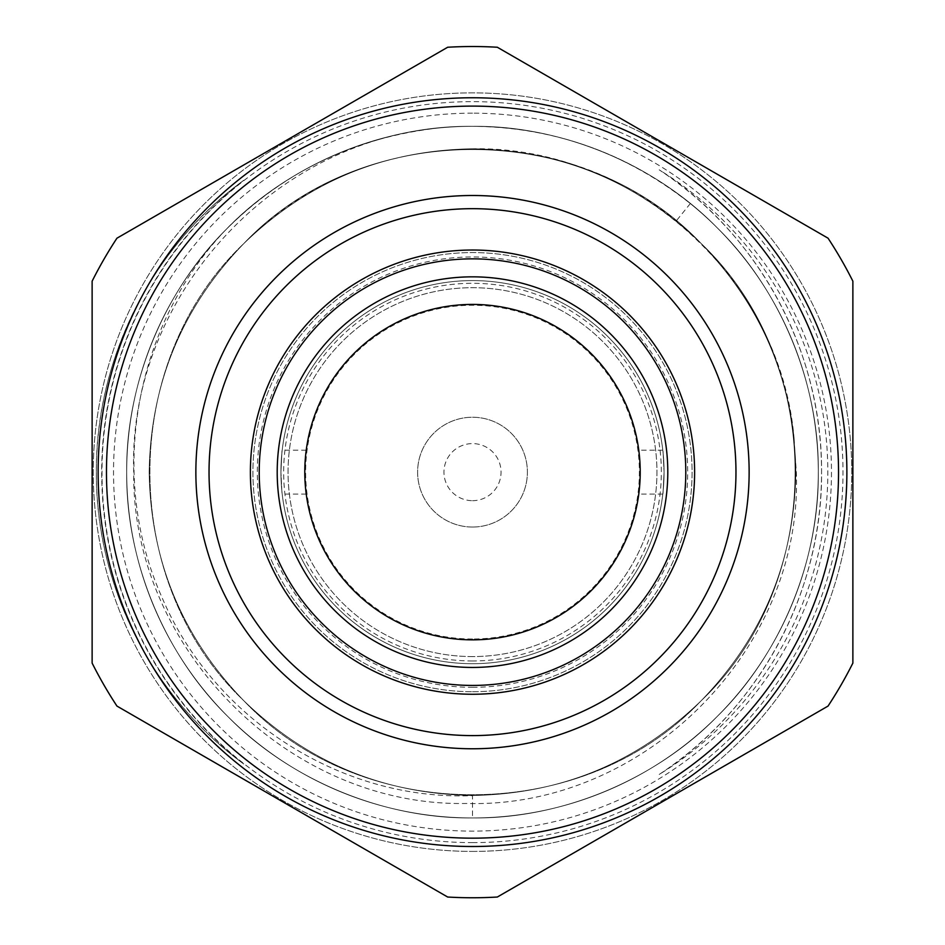 <?xml version="1.0" encoding="UTF-8"?>
<svg xmlns="http://www.w3.org/2000/svg" width="945" height="945" viewBox="0 0 945 945"><rect width="100%" height="100%" fill="white"/><g stroke="black" fill="none" stroke-linecap="round" stroke-linejoin="round"><path stroke-width="0.71" stroke-dasharray="4.72 3.54" d="M280.937 472.134C282.307 443.819 282.307 443.819 280.937 472.134C282.307 443.819 282.307 443.819 280.937 472.134A191.563 191.563 0 0 0 472.5 663.697A191.563 191.563 0 0 0 664.063 472.134C662.693 443.807 662.693 443.807 664.063 472.134C662.693 443.807 662.693 443.807 664.063 472.134C662.693 500.46 662.693 500.46 664.063 472.134C662.693 500.46 662.693 500.46 664.063 472.134A191.563 191.563 0 0 0 472.5 280.582A191.563 191.563 0 0 0 280.937 472.134A191.563 191.563 0 0 0 472.5 663.697A191.563 191.563 0 0 0 664.063 472.134A191.563 191.563 0 0 0 472.5 280.582A191.563 191.563 0 0 0 280.937 472.134A191.563 191.563 0 0 0 472.5 663.697A191.563 191.563 0 0 0 664.063 472.134A191.563 191.563 0 0 0 472.5 280.582A191.563 191.563 0 0 0 280.937 472.134A191.563 191.563 0 0 0 472.5 663.697A191.563 191.563 0 0 0 664.063 472.134A191.563 191.563 0 0 0 472.5 280.582A191.563 191.563 0 0 0 280.937 472.134C282.307 500.46 282.307 500.46 280.937 472.134C282.307 500.46 282.307 500.46 280.937 472.134M304.786 472.134C306.357 443.819 306.357 443.819 304.786 472.134C306.357 500.46 306.357 500.46 304.786 472.134A167.714 167.714 0 0 0 472.5 639.848A167.714 167.714 0 0 0 640.214 472.134C638.643 443.819 638.643 443.819 640.214 472.134A167.714 167.714 0 0 0 472.5 304.42A167.714 167.714 0 0 0 304.786 472.134M259.213 472.134A213.286 213.286 0 0 0 472.5 685.432A213.286 213.286 0 0 0 685.786 472.134A213.286 213.286 0 0 0 472.5 258.847A213.286 213.286 0 0 0 259.213 472.134M250.39 472.134A222.11 222.11 0 0 0 472.5 694.256A222.11 222.11 0 0 0 694.61 472.134A222.11 222.11 0 0 0 472.5 250.023A222.11 222.11 0 0 0 250.39 472.134M195.863 472.134A276.637 276.637 0 0 0 472.5 748.771A276.637 276.637 0 0 0 749.137 472.134A276.637 276.637 0 0 0 472.5 195.497A276.637 276.637 0 0 0 195.863 472.134M846.874 472.134A374.374 374.374 0 0 0 472.5 97.76A374.374 374.374 0 0 0 98.126 472.134A374.374 374.374 0 0 0 472.5 846.507A374.374 374.374 0 0 0 846.874 472.134M472.5 851.41A379.264 379.264 0 0 0 851.764 472.134A379.264 379.264 0 0 0 472.5 92.87A379.264 379.264 0 0 0 93.236 472.134A379.264 379.264 0 0 0 472.5 851.41A379.264 379.264 0 0 0 851.764 472.134A379.264 379.264 0 0 0 472.5 92.87A379.264 379.264 0 0 0 93.236 472.134A379.264 379.264 0 0 0 472.5 851.41M852.874 663.083L852.874 281.197A425.616 425.616 0 0 0 828.044 238.187L497.33 47.25A425.616 425.616 0 0 0 447.67 47.25L116.956 238.187A425.616 425.616 0 0 0 92.126 281.197L92.126 663.083A425.616 425.616 0 0 0 116.956 706.08L447.67 897.029A425.616 425.616 0 0 0 497.33 897.029L828.044 706.08A425.616 425.616 0 0 0 852.874 663.083M472.5 842.621A370.487 370.487 0 0 0 842.987 472.134A370.487 370.487 0 0 0 472.5 101.647A370.487 370.487 0 0 0 102.013 472.134A370.487 370.487 0 0 0 472.5 842.621M472.5 113.164A358.97 358.97 0 0 0 113.53 472.134A358.97 358.97 0 0 0 472.5 831.116A358.97 358.97 0 0 0 831.47 472.134A358.97 358.97 0 0 0 472.5 113.164M472.5 795.655L472.5 795.477C383.8 794.06 307.586 762.485 243.869 700.777C182.149 637.048 150.586 560.834 149.168 472.134C150.586 383.434 182.149 307.231 243.869 243.503C307.586 181.783 383.8 150.22 472.5 148.802C561.2 150.22 637.414 181.783 701.131 243.503C762.851 307.231 794.414 383.434 795.832 472.134C794.414 560.834 762.851 637.048 701.131 700.777C637.414 762.485 561.2 794.06 472.5 795.477C383.8 794.06 307.586 762.485 243.869 700.777C182.149 637.048 150.586 560.834 149.168 472.134C150.586 383.434 182.149 307.231 243.869 243.503C362.762 118.208 582.238 118.208 701.131 243.503C826.426 362.396 826.426 581.872 701.131 700.777C582.238 826.072 362.762 826.072 243.869 700.777C182.149 637.048 150.586 560.834 149.168 472.134C150.586 383.434 182.149 307.231 243.869 243.503C307.586 181.783 383.8 150.22 472.5 148.802C561.2 150.22 637.414 181.783 701.131 243.503C826.426 362.396 826.426 581.872 701.131 700.777C582.238 826.072 362.762 826.072 243.869 700.777C182.149 637.048 150.586 560.834 149.168 472.134C150.586 383.434 182.149 307.231 243.869 243.503C362.762 118.208 582.238 118.208 701.131 243.503C762.851 307.231 794.414 383.434 795.832 472.134C794.414 560.834 762.851 637.048 701.131 700.777C637.414 762.485 561.2 794.06 472.5 795.477C383.8 794.06 307.586 762.485 243.869 700.777C118.574 581.872 118.574 362.396 243.869 243.503C362.762 118.208 582.238 118.208 701.131 243.503C826.426 362.396 826.426 581.872 701.131 700.777C637.414 762.485 561.2 794.06 472.5 795.477C383.8 794.06 307.586 762.485 243.869 700.777C182.149 637.048 150.586 560.834 149.168 472.134C150.586 383.434 182.149 307.231 243.869 243.503C307.586 181.783 383.8 150.22 472.5 148.802C561.2 150.22 637.414 181.783 701.131 243.503C762.851 307.231 794.414 383.434 795.832 472.134C794.414 560.834 762.851 637.048 701.131 700.777C637.414 762.485 561.2 794.06 472.5 795.477C383.8 794.06 307.586 762.485 243.869 700.777C118.574 581.872 118.574 362.396 243.869 243.503C355.143 128.024 552.506 116.471 676.171 221.012A323.332 323.332 0 0 1 794.095 438.574C780.57 277.216 632.831 145.825 472.5 148.802C383.8 150.22 307.586 181.783 243.869 243.503C182.149 307.231 150.586 383.434 149.168 472.134C150.586 560.834 182.149 637.048 243.869 700.777C307.586 762.485 383.8 794.06 472.5 795.477C561.2 794.06 637.414 762.485 701.131 700.777C826.426 581.872 826.426 362.396 701.131 243.503C582.238 118.208 362.762 118.208 243.869 243.503C182.149 307.231 150.586 383.434 149.168 472.134C150.586 560.834 182.149 637.048 243.869 700.777C307.586 762.485 383.8 794.06 472.5 795.477C561.2 794.06 637.414 762.485 701.131 700.777C826.426 581.872 826.426 362.396 701.131 243.503C582.238 118.208 362.762 118.208 243.869 243.503C182.149 307.231 150.586 383.434 149.168 472.134C150.586 560.834 182.149 637.048 243.869 700.777C362.762 826.072 582.238 826.072 701.131 700.777C826.426 581.872 826.426 362.396 701.131 243.503C582.238 118.208 362.762 118.208 243.869 243.503C182.149 307.231 150.586 383.434 149.168 472.134C150.586 560.834 182.149 637.048 243.869 700.777C307.586 762.485 383.8 794.06 472.5 795.477C561.2 794.06 637.414 762.485 701.131 700.777C826.426 581.872 826.426 362.396 701.131 243.503C582.238 118.208 362.762 118.208 243.869 243.503C182.149 307.231 150.586 383.434 149.168 472.134C150.586 560.834 182.149 637.048 243.869 700.777C307.586 762.485 383.8 794.06 472.5 795.477C561.2 794.06 637.414 762.485 701.131 700.777C762.851 637.048 794.414 560.834 795.832 472.134C794.414 383.434 762.851 307.231 701.131 243.503C637.414 181.783 561.2 150.22 472.5 148.802C383.8 150.22 307.586 181.783 243.869 243.503C182.149 307.231 150.586 383.434 149.168 472.134C150.586 560.834 182.149 637.048 243.869 700.777C362.762 826.072 582.238 826.072 701.131 700.777C762.851 637.048 794.414 560.834 795.832 472.134C794.414 383.434 762.851 307.231 701.131 243.503C637.414 181.783 561.2 150.22 472.5 148.802C383.8 150.22 307.586 181.783 243.869 243.503C182.149 307.231 150.586 383.434 149.168 472.134C150.586 560.834 182.149 637.048 243.869 700.777C307.586 762.485 383.8 794.06 472.5 795.477L472.5 817.933A345.799 345.799 0 0 1 126.701 472.134A345.799 345.799 0 0 1 472.5 126.335C384.001 125.224 289.772 164.253 227.981 227.627C164.619 289.406 125.579 383.646 126.701 472.134C125.579 560.633 164.619 654.873 227.981 716.653C289.772 780.027 384.001 819.055 472.5 817.933C384.001 819.055 289.772 780.027 227.981 716.653C164.619 654.873 125.579 560.633 126.701 472.134C125.579 383.646 164.619 289.406 227.981 227.627C289.772 164.253 384.001 125.224 472.5 126.335C384.001 125.224 289.772 164.253 227.981 227.627C164.619 289.406 125.579 383.646 126.701 472.134C125.579 560.633 164.619 654.873 227.981 716.653C289.772 780.027 384.001 819.055 472.5 817.933C384.001 819.055 289.772 780.027 227.981 716.653C164.619 654.873 125.579 560.633 126.701 472.134C125.579 383.646 164.619 289.406 227.981 227.627C289.772 164.253 384.001 125.224 472.5 126.335C384.001 125.224 289.772 164.253 227.981 227.627C164.619 289.406 125.579 383.646 126.701 472.134C125.579 560.633 164.619 654.873 227.981 716.653C289.772 780.027 384.001 819.055 472.5 817.933C384.001 819.055 289.772 780.027 227.981 716.653C164.619 654.873 125.579 560.633 126.701 472.134C125.579 383.646 164.619 289.406 227.981 227.627C289.772 164.253 384.001 125.224 472.5 126.335C384.001 125.224 289.772 164.253 227.981 227.627C164.619 289.406 125.579 383.646 126.701 472.134C125.579 560.633 164.619 654.873 227.981 716.653C289.772 780.027 384.001 819.055 472.5 817.933C384.001 819.055 289.772 780.027 227.981 716.653C164.619 654.873 125.579 560.633 126.701 472.134C125.579 383.646 164.619 289.406 227.981 227.627C289.772 164.253 384.001 125.224 472.5 126.335C384.001 125.224 289.772 164.253 227.981 227.627C164.619 289.406 125.579 383.646 126.701 472.134C125.579 560.633 164.619 654.873 227.981 716.653C289.772 780.027 384.001 819.055 472.5 817.933C384.001 819.055 289.772 780.027 227.981 716.653C164.619 654.873 125.579 560.633 126.701 472.134C125.579 383.646 164.619 289.406 227.981 227.627C289.772 164.253 384.001 125.224 472.5 126.335C384.001 125.224 289.772 164.253 227.981 227.627C164.619 289.406 125.579 383.646 126.701 472.134C125.579 560.633 164.619 654.873 227.981 716.653C289.772 780.027 384.001 819.055 472.5 817.933C384.001 819.055 289.772 780.027 227.981 716.653C164.619 654.873 125.579 560.633 126.701 472.134C125.579 383.646 164.619 289.406 227.981 227.627C289.772 164.253 384.001 125.224 472.5 126.335C560.999 125.224 655.228 164.253 717.019 227.627C780.381 289.406 819.421 383.646 818.299 472.134C819.421 560.633 780.381 654.873 717.019 716.653C655.228 780.027 560.999 819.055 472.5 817.933A345.799 345.799 0 0 1 126.701 472.134A345.799 345.799 0 0 1 436.602 128.213C355.084 137.828 285.544 170.962 227.981 227.627C164.619 289.406 125.579 383.646 126.701 472.134C125.579 560.633 164.619 654.873 227.981 716.653C289.772 780.027 384.001 819.055 472.5 817.933C384.001 819.055 289.772 780.027 227.981 716.653C164.619 654.873 125.579 560.633 126.701 472.134C125.579 383.646 164.619 289.406 227.981 227.627C289.772 164.253 384.001 125.224 472.5 126.335A345.799 345.799 0 0 1 818.299 472.134A345.799 345.799 0 0 1 472.5 817.933C560.999 819.055 655.228 780.027 717.019 716.653C780.381 654.873 819.421 560.633 818.299 472.134C819.421 383.646 780.381 289.406 717.019 227.627C655.228 164.253 560.999 125.224 472.5 126.335C560.999 125.224 655.228 164.253 717.019 227.627C780.381 289.406 819.421 383.646 818.299 472.134C819.421 560.633 780.381 654.873 717.019 716.653C655.228 780.027 560.999 819.055 472.5 817.933C560.999 819.055 655.228 780.027 717.019 716.653C780.381 654.873 819.421 560.633 818.299 472.134C819.421 383.646 780.381 289.406 717.019 227.627C655.228 164.253 560.999 125.224 472.5 126.335C560.999 125.224 655.228 164.253 717.019 227.627C780.381 289.406 819.421 383.646 818.299 472.134C819.421 560.633 780.381 654.873 717.019 716.653C655.228 780.027 560.999 819.055 472.5 817.933C560.999 819.055 655.228 780.027 717.019 716.653C780.381 654.873 819.421 560.633 818.299 472.134C819.421 383.646 780.381 289.406 717.019 227.627C655.228 164.253 560.999 125.224 472.5 126.335C560.999 125.224 655.228 164.253 717.019 227.627C780.381 289.406 819.421 383.646 818.299 472.134C819.421 560.633 780.381 654.873 717.019 716.653C655.228 780.027 560.999 819.055 472.5 817.933C560.999 819.055 655.228 780.027 717.019 716.653C780.381 654.873 819.421 560.633 818.299 472.134C819.421 383.646 780.381 289.406 717.019 227.627C655.228 164.253 560.999 125.224 472.5 126.335C560.999 125.224 655.228 164.253 717.019 227.627C780.381 289.406 819.421 383.646 818.299 472.134C819.421 560.633 780.381 654.873 717.019 716.653C655.228 780.027 560.999 819.055 472.5 817.933C560.999 819.055 655.228 780.027 717.019 716.653C780.381 654.873 819.421 560.633 818.299 472.134C819.421 383.646 780.381 289.406 717.019 227.627C655.228 164.253 560.999 125.224 472.5 126.335C560.999 125.224 655.228 164.253 717.019 227.627C780.381 289.406 819.421 383.646 818.299 472.134C819.421 560.633 780.381 654.873 717.019 716.653C655.228 780.027 560.999 819.055 472.5 817.933C560.999 819.055 655.228 780.027 717.019 716.653C780.381 654.873 819.421 560.633 818.299 472.134C819.421 383.646 780.381 289.406 717.019 227.627C655.228 164.253 560.999 125.224 472.5 126.335A345.799 345.799 0 0 1 818.299 472.134A345.799 345.799 0 0 1 472.5 817.933C560.999 819.055 655.228 780.027 717.019 716.653C780.381 654.873 819.421 560.633 818.299 472.134C819.421 383.646 780.381 289.406 717.019 227.627C655.228 164.253 560.999 125.224 472.5 126.335C553.262 126.973 625.862 152.712 690.311 203.565A345.799 345.799 0 0 1 472.5 817.933L472.5 795.655C340.377 800.947 213.027 718.117 161.914 597.252C108.262 477.591 133.517 328.931 223.185 232.517A345.799 345.799 0 0 1 472.5 126.335C381.662 125.118 285.012 166.414 223.185 232.517M659.22 774.439A362.62 362.62 0 0 0 659.22 169.84A355.308 355.308 0 0 1 659.22 774.439C759.662 708.927 822.469 591.499 821.571 472.134C822.422 352.107 759.13 234.939 659.22 169.84M794.095 438.574L796.316 472.134C803.191 650.278 643.486 808.719 466.417 803.463C289.619 807.018 131.698 649.227 133.706 472.134C127.977 301.242 267.376 144.774 436.602 128.213M472.5 691.716A219.571 219.571 0 0 0 692.071 472.134A219.571 219.571 0 0 0 472.5 252.563A219.571 219.571 0 0 0 252.929 472.134A219.571 219.571 0 0 0 472.5 691.716A219.571 219.571 0 0 0 692.071 472.134A219.571 219.571 0 0 0 472.5 252.563A219.571 219.571 0 0 0 252.929 472.134A219.571 219.571 0 0 0 472.5 691.716M472.5 687.322A215.188 215.188 0 0 0 687.688 472.134A215.188 215.188 0 0 0 472.5 256.957A215.188 215.188 0 0 0 257.312 472.134A215.188 215.188 0 0 0 472.5 687.322M472.5 660.968A188.835 188.835 0 0 1 283.665 472.134A188.835 188.835 0 0 1 472.5 283.299A188.835 188.835 0 0 1 661.335 472.134A188.835 188.835 0 0 1 472.5 660.968M472.5 656.574A184.44 184.44 0 0 1 288.06 472.134A184.44 184.44 0 0 1 472.5 287.693A184.44 184.44 0 0 1 656.94 472.134A184.44 184.44 0 0 1 472.5 656.574A184.44 184.44 0 0 1 288.06 472.134A184.44 184.44 0 0 1 472.5 287.693A184.44 184.44 0 0 1 656.94 472.134A184.44 184.44 0 0 1 472.5 656.574M472.5 639.009A166.875 166.875 0 0 1 305.625 472.134A166.875 166.875 0 0 1 472.5 305.259A166.875 166.875 0 0 1 639.375 472.134A166.875 166.875 0 0 1 472.5 639.009M472.5 527.038A54.893 54.893 0 0 0 527.393 472.134A54.893 54.893 0 0 0 472.5 417.241A54.893 54.893 0 0 0 417.607 472.134A54.893 54.893 0 0 0 472.5 527.038A54.893 54.893 0 0 0 527.393 472.134A54.893 54.893 0 0 0 472.5 417.241A54.893 54.893 0 0 0 417.607 472.134A54.893 54.893 0 0 0 472.5 527.038M472.5 500.685A28.551 28.551 0 0 0 501.051 472.134A28.551 28.551 0 0 0 472.5 443.595A28.551 28.551 0 0 0 443.949 472.134A28.551 28.551 0 0 0 472.5 500.685M640.214 472.134C638.643 500.46 638.643 500.46 640.214 472.134C638.643 500.46 638.643 500.46 640.214 472.134M690.311 203.565L676.171 221.012M243.798 764.021A370.818 370.818 0 0 1 243.798 180.247A370.818 370.818 0 0 0 243.798 764.021A362.62 362.62 0 0 1 243.798 180.247C151.932 247.023 95.658 358.84 96.343 471.933C95.693 585.569 151.566 696.737 243.798 764.021M306.227 450.174L282.201 450.174M662.799 450.174L638.773 450.174M662.799 494.093L638.773 494.093M306.227 494.093L282.201 494.093"/><path stroke-width="1.42" d="M304.786 472.134C306.357 443.819 306.357 443.819 304.786 472.134A167.714 167.714 0 0 0 472.5 639.848A167.714 167.714 0 0 0 640.214 472.134C638.643 443.819 638.643 443.819 640.214 472.134A167.714 167.714 0 0 0 472.5 304.42A167.714 167.714 0 0 0 304.786 472.134C306.357 500.46 306.357 500.46 304.786 472.134M209.034 472.134A263.466 263.466 0 0 0 472.5 735.6A263.466 263.466 0 0 0 735.966 472.134A263.466 263.466 0 0 0 472.5 208.68A263.466 263.466 0 0 0 209.034 472.134M749.137 472.134A276.637 276.637 0 0 1 472.5 748.771A276.637 276.637 0 0 1 195.863 472.134A276.637 276.637 0 0 1 472.5 195.497A276.637 276.637 0 0 1 749.137 472.134M667.796 472.134A195.296 195.296 0 0 0 472.5 276.838A195.296 195.296 0 0 0 277.204 472.134A195.296 195.296 0 0 0 472.5 667.442A195.296 195.296 0 0 0 667.796 472.134M259.213 472.134A213.286 213.286 0 0 0 472.5 685.432A213.286 213.286 0 0 0 685.786 472.134A213.286 213.286 0 0 0 472.5 258.847A213.286 213.286 0 0 0 259.213 472.134M250.39 472.134A222.11 222.11 0 0 0 472.5 694.256A222.11 222.11 0 0 0 694.61 472.134A222.11 222.11 0 0 0 472.5 250.023A222.11 222.11 0 0 0 250.39 472.134M106.466 472.134A366.034 366.034 0 0 0 472.5 838.168A366.034 366.034 0 0 0 838.534 472.134A366.034 366.034 0 0 0 472.5 106.112A366.034 366.034 0 0 0 106.466 472.134M98.126 472.134A374.374 374.374 0 0 0 472.5 846.507A374.374 374.374 0 0 0 846.874 472.134A374.374 374.374 0 0 0 472.5 97.76A374.374 374.374 0 0 0 98.126 472.134M92.126 472.134L92.126 663.083A425.616 425.616 0 0 0 116.956 706.08L447.67 897.029A425.616 425.616 0 0 0 497.33 897.029L828.044 706.08A425.616 425.616 0 0 0 852.874 663.083L852.874 281.197A425.616 425.616 0 0 0 828.044 238.187L497.33 47.25A425.616 425.616 0 0 0 447.67 47.25L116.956 238.187A425.616 425.616 0 0 0 92.126 281.197L92.126 472.134"/></g></svg>
